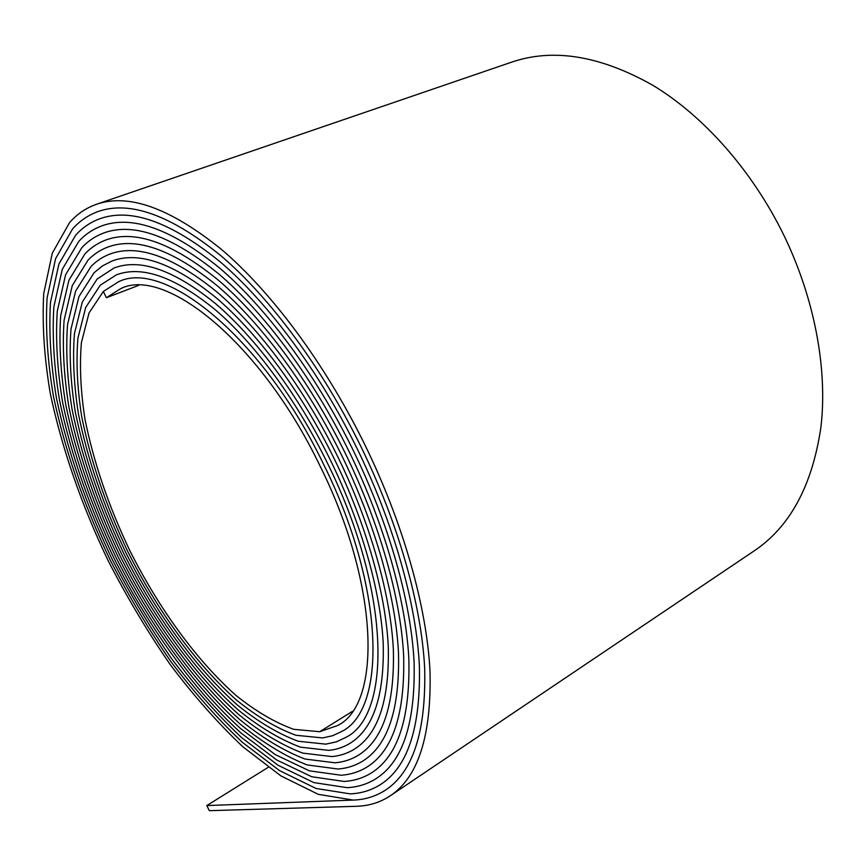 <?xml version="1.0" encoding="UTF-8"?>
<svg xmlns="http://www.w3.org/2000/svg" width="866" height="866" viewBox="0 0 866 866"><rect width="100%" height="100%" fill="white"/><g stroke="black" fill="none" stroke-linecap="round" stroke-linejoin="round"><path stroke-width="1.3" d="M138.571 285.412L106.399 297.731L103.335 291.485L118.501 281.775C164.085 258.793 262.376 337.155 323.278 463.667C385.024 587.3 386.907 709.178 341.843 731.413L332.685 735.699L322.726 737.929L295.999 735.277C276.752 728.274 256.964 716.583 236.656 700.204C196.138 664.19 157.525 610.725 127.757 551.512C106.053 505.993 90.703 461.037 81.696 416.622C77.247 388.087 75.992 361.901 77.929 338.076L85.691 307.462L100.261 285.228L116.304 274.89C141.883 265.202 174.91 276.86 215.385 309.844C254.561 343.423 296.031 399.291 326.872 461.989C390.404 589.248 392.211 714.439 345.999 737.323L336.333 741.859L325.778 744.154L298.25 741.231C278.451 733.924 258.122 721.833 237.284 704.956C195.738 667.892 156.216 613.096 125.743 552.465C103.509 505.863 87.758 459.803 78.481 414.262C73.87 384.991 72.528 358.08 74.454 333.562L82.324 301.996L97.187 278.971L114.139 267.973C140.4 258.079 174.315 270.062 215.883 303.923C256.141 338.4 298.792 395.827 330.487 460.301C361.598 523.887 380.542 591.099 383.194 642.788C384.591 695.073 373.592 728.555 350.21 743.234C343.715 747.217 336.593 749.599 328.842 750.367L300.491 747.174C280.14 739.553 259.28 727.05 237.912 709.687C195.337 671.572 154.917 615.455 123.741 553.417C100.986 505.744 84.836 458.579 75.288 411.924C70.514 381.895 69.085 354.281 71.001 329.069L78.968 296.54L94.113 272.725L102.459 265.905L111.995 261.034C138.928 250.934 173.73 263.253 216.413 297.98C257.754 333.367 301.585 392.341 334.146 458.59C366.112 523.919 385.543 592.972 388.249 646.025C389.657 699.685 378.388 734.054 354.443 749.133C347.602 753.355 340.078 755.834 331.895 756.581L302.732 753.106C281.829 745.171 260.428 732.257 238.54 714.396C194.937 675.22 153.639 617.794 121.749 554.348C98.486 505.614 81.934 457.356 72.105 409.586C67.18 378.832 65.664 350.492 67.548 324.588L75.613 291.095L91.038 266.468C96.462 260.926 102.74 256.801 109.885 254.063C137.488 243.768 173.189 256.412 216.965 292.004C259.389 328.301 304.399 388.845 337.837 456.869C370.659 523.952 390.588 594.845 393.348 649.262C394.766 704.285 383.227 739.542 358.719 755.033C351.52 759.493 343.596 762.08 334.947 762.805L304.962 759.027C283.507 750.768 261.575 737.453 239.157 719.083C194.536 678.857 152.362 620.11 119.768 555.29C95.996 505.484 79.055 456.144 68.944 407.269C63.857 375.768 62.244 346.725 64.116 320.117L72.257 285.661L87.964 260.211C93.636 254.312 100.25 249.938 107.795 247.07C136.07 236.57 172.659 249.56 217.561 286.018C261.056 323.213 307.257 385.327 341.572 455.137C375.249 523.962 395.665 596.696 398.479 652.488C399.908 708.886 388.087 745.02 363.027 760.922C355.461 765.631 347.114 768.337 338 769.019L307.203 764.938C285.185 756.354 262.712 742.617 239.774 723.749C194.136 682.462 151.085 622.416 117.808 556.21C93.528 505.365 76.186 454.942 65.794 404.963C60.555 372.726 58.845 342.968 60.696 315.668L68.912 280.238L84.89 253.954C90.822 247.687 97.771 243.054 105.728 240.044C134.685 229.349 172.161 242.675 218.167 280.01C262.755 318.114 310.147 381.787 345.328 453.373C379.86 523.962 400.785 598.536 403.643 655.703C405.082 713.465 392.991 750.497 367.379 766.811C359.422 771.79 350.654 774.594 341.052 775.232L309.422 770.837L275.334 754.643L240.391 728.393C193.746 686.045 149.829 624.711 115.86 557.13C91.071 505.235 73.339 453.752 62.666 402.668C57.253 369.706 55.467 339.223 57.275 311.219L65.578 274.814L81.815 247.698C88.007 241.04 95.303 236.147 103.693 232.997C133.321 222.107 171.695 235.769 218.817 273.97C264.487 312.983 313.059 378.225 349.128 451.608C384.515 523.952 405.927 600.376 408.849 658.918C410.289 718.044 397.927 755.975 371.763 772.688C363.417 777.939 354.205 780.861 344.105 781.446L311.652 776.726L276.741 759.98L241.008 733.015C193.345 689.607 148.573 626.984 113.922 558.05C88.635 505.116 70.514 452.561 59.548 400.384C53.984 366.697 52.09 335.499 53.865 306.791L62.244 269.402L78.741 241.441C85.204 234.383 92.846 229.209 101.679 225.929C131.989 214.844 171.251 228.841 219.488 267.908C266.241 307.831 316.014 374.642 352.96 449.822C389.213 523.93 411.123 602.206 414.089 662.111C415.539 722.612 402.906 761.43 376.18 778.577C367.444 784.098 357.766 787.129 347.169 787.659L313.871 782.604L278.138 765.295L241.614 737.615C217.344 714.753 193.984 688.383 171.511 658.506C149.85 627.168 130.019 593.989 111.995 558.96C86.21 504.997 67.7 451.381 56.452 398.111C50.726 363.698 48.734 331.786 50.477 302.386L58.92 264L75.667 235.184C82.4 227.704 90.41 222.248 99.687 218.817C130.679 207.548 170.84 221.891 220.181 261.824C268.027 302.656 319.002 371.038 356.824 448.014C393.943 523.898 416.34 604.024 419.361 665.305C420.822 727.18 407.908 766.897 380.65 784.444C371.492 790.257 361.349 793.408 350.221 793.873L316.09 788.471L279.523 770.599L242.231 742.194C217.463 718.791 193.627 691.847 170.732 661.364C148.66 629.398 128.449 595.559 110.09 559.858C83.807 504.878 64.896 450.212 53.367 395.849C47.478 360.711 45.389 328.084 47.089 297.991L55.597 258.609L72.592 228.927C79.596 221.014 87.975 215.266 97.728 211.683C129.402 200.23 170.461 214.909 220.917 255.719C269.856 297.449 322.022 367.411 360.732 446.196C398.717 523.843 421.612 605.832 424.676 668.487C426.137 731.738 412.963 772.342 385.143 790.322C375.573 796.428 364.943 799.686 353.274 800.087L206.812 805.575L268.254 767.298M106.399 297.731L120.71 288.638C165.081 266.187 260.601 342.514 319.716 465.323C379.665 585.351 381.646 703.906 337.708 725.502L319.673 731.716L293.747 729.324C275.052 722.612 255.806 711.322 236.017 695.441C196.55 660.466 158.835 608.333 129.792 550.56C108.607 506.134 93.658 462.271 84.933 418.992C80.635 391.205 79.456 365.733 81.404 342.59L89.057 312.929L103.325 291.485L118.501 281.775C164.085 258.793 262.376 337.155 323.278 463.667C385.013 587.3 386.907 709.178 341.832 731.413L332.685 735.699L322.726 737.929L295.999 735.288C276.752 728.274 256.964 716.583 236.656 700.204C196.138 664.19 157.515 610.725 127.757 551.512C106.053 505.993 90.692 461.037 81.696 416.622C77.247 388.087 75.981 361.901 77.929 338.065L85.691 307.462L100.261 285.228L116.304 274.89C141.883 265.202 174.91 276.849 215.385 309.844C254.561 343.412 296.031 399.291 326.872 461.989C390.404 589.248 392.211 714.439 345.999 737.323L336.333 741.848L325.778 744.143L298.25 741.231C278.451 733.924 258.122 721.833 237.284 704.956C195.738 667.892 156.216 613.096 125.743 552.465C103.509 505.863 87.758 459.803 78.481 414.262C73.87 384.98 72.528 358.08 74.454 333.562L82.324 301.996L97.187 278.971L114.139 267.973C140.4 258.079 174.315 270.062 215.883 303.912C256.141 338.4 298.792 395.827 330.487 460.301C361.598 523.887 380.542 591.099 383.194 642.788C384.591 695.073 373.592 728.555 350.21 743.223C343.705 747.217 336.582 749.588 328.842 750.367L300.491 747.174C280.14 739.553 259.28 727.061 237.912 709.687C195.337 671.572 154.917 615.455 123.741 553.417C100.986 505.744 84.836 458.579 75.288 411.924C70.514 381.895 69.085 354.281 71.001 329.058L78.968 296.54L94.113 272.714L102.459 265.894L111.995 261.023C138.928 250.934 173.73 263.242 216.413 297.969C257.754 333.356 301.585 392.341 334.146 458.59C366.112 523.919 385.543 592.972 388.249 646.025C389.657 699.685 378.388 734.054 354.443 749.133C347.602 753.344 340.078 755.834 331.895 756.581L302.732 753.106C281.829 745.171 260.428 732.268 238.54 714.396C194.937 675.22 153.639 617.794 121.749 554.359C98.486 505.614 81.934 457.356 72.105 409.586C67.18 378.832 65.664 350.492 67.548 324.577L75.613 291.095L91.038 266.468C96.462 260.926 102.74 256.791 109.885 254.063C137.488 243.757 173.189 256.412 216.965 292.004C259.389 328.301 304.399 388.845 337.837 456.869C370.659 523.952 390.588 594.834 393.348 649.262C394.766 704.285 383.227 739.542 358.719 755.022C351.509 759.493 343.585 762.08 334.947 762.794L304.962 759.027C283.507 750.768 261.575 737.453 239.157 719.083C194.536 678.857 152.351 620.11 119.768 555.29C95.996 505.484 79.055 456.144 68.934 407.269C63.857 375.768 62.244 346.725 64.116 320.117L72.257 285.661L87.964 260.211C93.636 254.312 100.25 249.938 107.795 247.07C136.07 236.57 172.659 249.549 217.561 286.018C261.056 323.213 307.257 385.327 341.572 455.137C375.238 523.962 395.665 596.696 398.479 652.488C399.908 708.875 388.087 745.02 363.027 760.922C355.461 765.631 347.114 768.337 338 769.019L307.203 764.938C285.185 756.354 262.712 742.617 239.774 723.749C194.136 682.462 151.085 622.427 117.808 556.21C93.528 505.365 76.186 454.942 65.794 404.963C60.544 372.726 58.845 342.968 60.685 315.657L68.912 280.238L84.89 253.954C90.822 247.687 97.771 243.054 105.728 240.044C134.685 229.349 172.161 242.675 218.167 280.01C262.755 318.114 310.136 381.787 345.328 453.383C379.86 523.962 400.774 598.536 403.643 655.703C405.082 713.465 392.991 750.497 367.379 766.811C359.422 771.779 350.654 774.594 341.052 775.232L309.422 770.837L275.334 754.643L240.391 728.393C193.746 686.045 149.829 624.711 115.86 557.13C91.071 505.235 73.339 453.752 62.666 402.668C57.253 369.706 55.456 339.223 57.275 311.219L65.578 274.814L81.815 247.698C88.007 241.04 95.303 236.137 103.693 232.997C133.321 222.107 171.695 235.769 218.817 273.97C264.487 312.983 313.059 378.225 349.128 451.608C384.515 523.952 405.927 600.376 408.849 658.918C410.289 718.044 397.927 755.975 371.763 772.688C363.417 777.939 354.205 780.851 344.105 781.446L311.652 776.726L276.741 759.98L241.008 733.015C193.345 689.607 148.573 626.995 113.922 558.05C88.635 505.116 70.503 452.561 59.548 400.384C53.984 366.686 52.09 335.499 53.865 306.791L62.244 269.402L78.741 241.441C85.204 234.383 92.846 229.209 101.679 225.918C131.989 214.844 171.251 228.841 219.488 267.908C266.241 307.831 316.014 374.642 352.96 449.822C389.213 523.93 411.112 602.206 414.089 662.111C415.539 722.612 402.906 761.43 376.18 778.566C367.444 784.098 357.766 787.118 347.158 787.659L313.871 782.604L278.138 765.306L241.614 737.615C217.344 714.753 193.984 688.383 171.511 658.506C149.85 627.168 130.019 593.989 111.995 558.96C86.21 504.997 67.7 451.381 56.452 398.111C50.726 363.698 48.734 331.786 50.477 302.386L58.91 264L75.667 235.184C82.4 227.704 90.41 222.248 99.687 218.817C130.679 207.548 170.84 221.88 220.181 261.824C268.027 302.656 319.002 371.038 356.824 448.014C393.943 523.898 416.34 604.024 419.361 665.305C420.811 727.18 407.908 766.897 380.639 784.444C371.492 790.257 361.349 793.397 350.221 793.873L316.09 788.482L279.523 770.599L242.231 742.205C217.463 718.791 193.627 691.847 170.732 661.364C148.66 629.398 128.449 595.559 110.09 559.858C83.807 504.878 64.896 450.212 53.367 395.849C47.478 360.711 45.378 328.084 47.089 297.98L55.597 258.609L72.592 228.927C79.596 221.014 87.975 215.266 97.728 211.683C129.402 200.23 170.461 214.909 220.917 255.719C269.856 297.449 322.022 367.411 360.732 446.196C398.717 523.843 421.612 605.832 424.676 668.487C426.137 731.738 412.952 772.342 385.143 790.322C375.573 796.428 364.943 799.686 353.274 800.087L318.298 794.338L280.909 775.893L242.837 746.763C217.572 722.818 193.28 695.301 169.953 664.2C147.48 631.606 126.891 597.118 108.185 560.757C81.415 504.759 62.125 449.043 50.304 393.608C44.253 357.745 42.055 324.404 43.722 293.596L52.274 253.229L69.518 222.67C76.803 214.303 85.561 208.262 95.801 204.528C128.146 192.891 170.104 207.905 221.674 249.592C271.707 292.232 325.086 363.774 364.673 444.355C403.524 523.778 426.906 607.629 430.023 671.67C431.485 736.284 418.04 777.787 389.678 796.19C379.676 802.609 368.559 805.975 356.327 806.3L209.323 810.673L206.812 805.575M97.263 204.019L510.853 62.406C552.584 47.868 599.867 55.467 652.693 85.204C703.517 115.817 752.229 170.515 783.827 235.173C814.765 298.954 827.701 369.403 820.925 427.122C812.286 485.815 789.857 527.188 753.658 551.231L391.086 795.248M319.673 731.716L352.473 711.332M345.999 737.323L347.05 736.663M341.843 731.413L342.839 730.785M118.501 281.775L119.53 281.396M116.304 274.89L117.386 274.49M114.139 267.973L115.265 267.551M111.995 261.023L113.175 260.601M109.885 254.063L111.119 253.619"/></g></svg>
